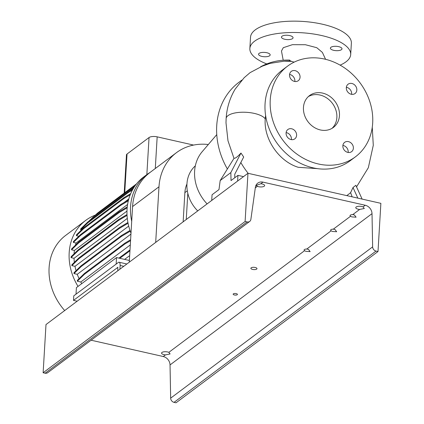 <?xml version="1.0" encoding="UTF-8"?>
<svg xmlns="http://www.w3.org/2000/svg" width="424" height="424" viewBox="0 0 424 424"><rect width="100%" height="100%" fill="white"/><g stroke="black" fill="none" stroke-linecap="round" stroke-linejoin="round"><path stroke-width="0.64" d="M325.574 59.307L322.383 52.412L316.77 47.7L305.381 44.721L292.433 44.674L283.29 47.689L281.472 51.034L283.216 60.224M294.161 62.137L291.209 61.348L289.258 60.176M348.438 141.621A5.814 4.94 53.2 0 0 344.632 142.353A5.814 4.94 53.2 0 0 343.133 147.965A5.814 4.94 53.2 0 0 347.797 152.391A5.814 4.94 53.2 0 0 351.602 151.66A5.814 4.94 53.2 0 0 353.102 146.047A5.814 4.94 53.2 0 0 348.438 141.621M348.162 152.46A5.814 4.94 53.2 0 0 343.26 145.496A5.814 4.94 53.2 0 0 342.894 145.427M291.664 128.785A5.814 4.94 53.2 0 0 287.854 129.516A5.814 4.94 53.2 0 0 286.359 135.129A5.814 4.94 53.2 0 0 291.023 139.56A5.814 4.94 53.2 0 0 294.828 138.828A5.814 4.94 53.2 0 0 296.328 133.21A5.814 4.94 53.2 0 0 291.664 128.785M291.389 139.629A5.814 4.94 53.2 0 0 286.481 132.664A5.814 4.94 53.2 0 0 286.121 132.595M295.115 70.644A5.814 4.94 53.2 0 0 291.309 71.375A5.814 4.94 53.2 0 0 289.815 76.988A5.814 4.94 53.2 0 0 294.479 81.419A5.814 4.94 53.2 0 0 298.284 80.687A5.814 4.94 53.2 0 0 299.779 75.075A5.814 4.94 53.2 0 0 295.115 70.644M294.839 81.487A5.814 4.94 53.2 0 0 289.936 74.523A5.814 4.94 53.2 0 0 289.571 74.454M346.313 87.678A5.814 4.94 53.2 0 0 349.259 93.386A5.814 4.94 53.2 0 0 355.058 93.524A5.814 4.94 53.2 0 0 356.833 90.058A5.814 4.94 53.2 0 0 353.886 84.35A5.814 4.94 53.2 0 0 348.083 84.212A5.814 4.94 53.2 0 0 346.313 87.678M351.618 94.324A5.814 4.94 53.2 0 0 351.655 93.937A5.814 4.94 53.2 0 0 346.35 87.291M261.905 56.408A5.814 2.168 3.4 0 1 258.555 54.224A5.814 2.168 3.4 0 1 266.823 52.724A5.814 2.168 3.4 0 1 270.168 54.913A5.814 2.168 3.4 0 1 261.905 56.408M284.79 39.268A5.814 2.168 3.4 0 1 281.446 37.079A5.814 2.168 3.4 0 1 289.709 35.584A5.814 2.168 3.4 0 1 293.058 37.768A5.814 2.168 3.4 0 1 284.79 39.268M333.736 50.334A5.814 2.168 3.4 0 1 330.386 48.145A5.814 2.168 3.4 0 1 338.654 46.645A5.814 2.168 3.4 0 1 341.998 48.834A5.814 2.168 3.4 0 1 333.736 50.334M265.588 115.407L265.233 118.959C263.601 139.014 278.891 161.364 298.242 167.3L317.55 168.646M233.984 158.353L227.98 140.763L225.997 122.796L226.098 119.292M234.811 177.72L234.737 174.275L243.689 157.023L240.975 153.043C237.472 156.864 235.172 158.587 234.069 158.216L220.178 180.555L218.985 189.576L212.058 194.764L211.719 200.435L237.615 181.043L237.949 175.372L243.508 176.628M248.151 173.326A79.166 67.209 -126.8 0 1 240.827 162.535M346.758 195.618A79.166 67.209 53.2 0 0 350.611 192.644L353.012 187.53L355.826 185.304L362.128 199.095M287.509 66.192L282.331 70.071A56.63 48.076 53.2 0 0 267.751 124.725A56.63 48.076 53.2 0 0 313.161 167.851A56.63 48.076 53.2 0 0 350.224 160.722L355.402 156.848A56.63 48.076 53.2 0 0 369.988 102.195A56.63 48.076 53.2 0 0 324.572 59.069A56.63 48.076 53.2 0 0 287.509 66.192A56.63 48.076 53.2 0 0 272.929 120.845A56.63 48.076 53.2 0 0 318.339 163.971A56.63 48.076 53.2 0 0 355.402 156.848M322.553 93.089A19.896 16.891 53.2 0 0 309.531 95.596A19.896 16.891 53.2 0 0 304.406 114.798A19.896 16.891 53.2 0 0 320.364 129.945A19.896 16.891 53.2 0 0 333.386 127.444A19.896 16.891 53.2 0 0 338.506 108.242A19.896 16.891 53.2 0 0 322.553 93.089M332.034 128.34A19.896 16.891 53.2 0 0 335.617 109.297A19.896 16.891 53.2 0 0 319.961 95.029A19.896 16.891 53.2 0 0 308.29 96.635M266.765 63.918A50.509 18.841 3.4 0 1 249.858 48.532A50.509 18.841 3.4 0 1 321.641 35.531A50.509 18.841 3.4 0 1 350.696 54.526A50.509 18.841 3.4 0 1 340.112 65.137M249.858 48.532L250.531 37.19A50.509 18.841 3.4 0 1 322.314 24.189A50.509 18.841 3.4 0 1 351.369 43.184L350.696 54.526M352.116 196.831L350.611 192.644M353.012 187.53L357.851 198.125M240.975 153.043L230.842 172.568L231.022 180.56L237.949 175.372M230.842 172.568L220.178 180.555M291.209 61.348L284.144 61.178L270.024 63.388L260.548 66.806C269.41 62.031 279.13 59.789 289.709 60.091M241.871 80.104L238.94 82.298A72.854 61.851 53.2 0 0 227.375 168.975M195.326 165.858A32.192 27.327 53.2 0 0 197.727 210.913M216.759 134.625L202.147 151.744A40.041 33.994 53.2 0 0 207.092 203.902M208.317 144.515A57.24 48.596 53.2 0 0 176.448 152.672A57.24 48.596 53.2 0 0 158.989 186.783L155.688 242.401M176.448 152.672L150.038 172.451A57.24 48.596 53.2 0 0 132.579 206.562L129.272 262.186M186.942 183.995A28.62 24.301 53.2 0 0 184.875 192.634L183.142 221.842M186.247 219.51L187.806 193.312M64.692 310.554A54.182 45.999 -126.8 0 1 49.094 267.724A54.182 45.999 -126.8 0 1 65.619 235.437L85.706 220.395A54.182 45.999 -126.8 0 1 95.368 215.09M78.032 286.417A54.182 45.999 -126.8 0 1 69.181 252.683A54.182 45.999 -126.8 0 1 85.706 220.395M131.7 221.333A54.182 45.999 -126.8 0 1 130.55 206.721A54.182 45.999 -126.8 0 1 147.075 174.434A54.182 45.999 -126.8 0 1 150.282 172.271M130.995 233.205A54.182 45.999 -126.8 0 1 127.052 209.339A54.182 45.999 -126.8 0 1 143.577 177.052L147.075 174.434M74.078 253.828A48.765 41.398 -126.8 0 1 74.078 253.791A48.765 41.398 -126.8 0 1 74.401 250.462L126.977 211.083M76.018 294.161L76.405 287.636L116.542 257.575L129.373 260.479M116.155 264.104L116.542 257.575M79.087 278.663A48.765 41.398 -126.8 0 1 77.258 274.307L130.942 234.101M75.451 245.178A48.765 41.398 -126.8 0 1 76.076 243.042L73.357 242.433L80.459 235.521L120.867 205.253L128.308 200.828M127.582 204.469L76.076 243.042M76.06 270.687A48.765 41.398 -126.8 0 1 74.99 266.325L128.705 226.093M74.348 262.35A48.765 41.398 -126.8 0 1 74.03 258.301L127.301 218.402M81.737 283.645A48.765 41.398 -126.8 0 1 80.793 282.002L130.3 244.924M80.793 282.002L77.322 281.218L84.418 274.307L124.831 244.044L130.555 240.636M84.418 274.307L84.471 273.416L77.375 280.328L77.322 281.218M77.258 274.307L73.972 273.565L81.069 266.654L121.481 236.385L130.237 231.17M81.069 266.654L81.122 265.763L74.02 272.674L73.972 273.565M74.99 266.325L71.852 265.62L78.954 258.709L119.361 228.441L128.064 223.263M78.954 258.709L79.007 257.819L71.905 264.73L71.852 265.62M74.03 258.301L71.036 257.622L78.138 250.717L118.545 220.448L127.046 215.387M78.138 250.717L78.186 249.826L71.089 256.732L71.036 257.622M74.401 250.462L71.545 249.816L78.641 242.904L119.054 212.641L127.168 207.813M78.641 242.904L78.694 242.019L71.598 248.925L71.545 249.816M80.459 235.521L80.512 234.631L73.41 241.542L73.357 242.433M78.859 236.237L76.426 235.686L83.528 228.78L123.941 198.512L130.21 194.78M83.528 228.78L83.581 227.889L76.479 234.801L76.426 235.686M81.445 229.967L80.661 229.792L87.757 222.881L128.17 192.618L132.378 190.111M87.757 222.881L87.81 221.991L80.714 228.902L80.661 229.792M88.658 221.36L90.641 219.489M124.195 193.121L126.463 154.908A6.122 2.284 3.4 0 1 127.036 154.018L149.047 137.535A6.122 2.284 3.4 0 1 157.172 136.846L193.593 145.077M80.512 234.631L120.92 204.363L120.867 205.253M120.92 204.363L128.562 199.815M124.174 202.428L128.795 198.967M118.921 258.115L130.004 249.911M124.608 259.398L129.665 255.614M119.791 258.311L129.951 250.801M129.368 250.287L129.315 251.178M128.742 260.336L129.41 259.833M78.186 249.826L118.598 219.558L118.545 220.448M118.598 219.558L127.004 214.555M87.81 221.991L128.223 191.728L128.17 192.618M128.223 191.728L133.109 188.818M79.007 257.819L119.414 227.55L119.361 228.441M119.414 227.55L127.91 222.494M83.581 227.889L123.988 197.621L123.941 198.512M123.988 197.621L130.677 193.641M81.122 265.763L121.534 235.495L121.481 236.385M121.534 235.495L129.993 230.46M93.662 216.68L97.488 213.118L136.486 183.91M92.665 218.355L133.958 187.429M88.929 221.153L93.079 217.12L93.026 218.01M93.079 217.12L133.486 186.852L133.433 187.742M133.486 186.852L134.917 185.998M78.694 242.019L119.107 211.751L119.054 212.641M119.107 211.751L127.258 206.896M84.471 273.416L124.884 243.153L124.831 244.044M124.884 243.153L130.608 239.746M306.78 249.036A3.063 1.139 -176.6 0 0 304.093 250.012A3.063 1.139 -176.6 0 0 304.58 250.685L305.842 251.315L310.13 251.618L308.434 249.376L306.78 249.036L331.123 230.804L332.384 231.44L336.672 231.737L334.976 229.501L333.317 229.161A3.063 1.139 -176.6 0 0 330.635 230.131A3.063 1.139 -176.6 0 0 331.123 230.804M352.741 214.613A3.063 1.139 -176.6 0 0 350.054 215.588A3.063 1.139 -176.6 0 0 350.547 216.261L351.809 216.892L356.091 217.194L354.395 214.952L352.741 214.613L359.647 209.445A4.288 1.601 3.4 0 1 358.238 209.228A4.288 1.601 3.4 0 1 355.773 207.617A4.288 1.601 3.4 0 1 361.863 206.514A4.288 1.601 3.4 0 1 363.061 206.886L364.306 208.491L359.647 209.445M255.222 267.486A3.063 1.139 -176.6 0 0 250.87 268.275A3.063 1.139 -176.6 0 0 252.63 269.425A3.063 1.139 -176.6 0 0 256.981 268.641A3.063 1.139 -176.6 0 0 255.222 267.486M236.2 293.609A2.141 0.8 -176.6 0 0 233.152 294.166A2.141 0.8 -176.6 0 0 234.387 294.971A2.141 0.8 -176.6 0 0 237.429 294.42A2.141 0.8 -176.6 0 0 236.2 293.609M258.566 186.692A4.288 1.601 3.4 0 1 257.373 186.322L256.08 185.452L260.787 183.762A4.288 1.601 3.4 0 1 262.191 183.979A4.288 1.601 3.4 0 1 264.656 185.59A4.288 1.601 3.4 0 1 258.566 186.692M164.03 354.681A4.288 1.601 3.4 0 1 161.565 353.07A4.288 1.601 3.4 0 1 167.655 351.968A4.288 1.601 3.4 0 1 168.853 352.339L170.098 353.945L165.434 354.899A4.288 1.601 3.4 0 1 164.03 354.681M365.239 205.253A7.961 6.758 -126.8 0 1 372.012 213.659L372.638 246.879A3.98 3.376 53.2 0 0 376.019 251.077L378.007 251.527L380.869 203.329L247.971 173.284L245.109 221.482L247.091 221.932A3.98 3.376 53.2 0 0 249.699 221.429A3.98 3.376 53.2 0 0 250.881 219.351L255.386 187.291A7.961 6.758 -126.8 0 1 257.755 183.136A7.961 6.758 -126.8 0 1 262.965 182.135L365.239 205.253L363.061 206.886M91.096 340.212L163.261 356.526A7.961 6.758 -126.8 0 1 170.035 364.931L170.66 398.152A3.98 3.376 53.2 0 0 174.047 402.35L176.029 402.8L378.007 251.527M247.971 173.284L45.993 324.556L43.131 372.754L45.114 373.205A3.98 3.376 53.2 0 0 47.721 372.701L249.699 221.429M43.131 372.754L245.109 221.482M77.168 301.21L73.5 300.383L73.771 295.846L118.312 262.488A4.897 1.834 -77.3 0 1 119.123 262.244A4.897 1.834 -77.3 0 1 120.114 265.472L119.891 269.214M117.962 267.258L73.5 300.383M117.782 267.215L117.819 270.761M265.233 118.89A19.896 7.436 -176.5 0 0 264.995 118.556A19.896 7.436 -176.5 0 0 264.311 117.808A19.896 7.436 -176.5 0 0 263.474 117.114A19.896 7.436 -176.5 0 0 262.498 116.457A19.896 7.436 -176.5 0 0 261.279 115.784A19.896 7.436 -176.5 0 0 260.007 115.196A19.896 7.436 -176.5 0 0 258.507 114.613A19.896 7.436 -176.5 0 0 257.002 114.114A19.896 7.436 -176.5 0 0 228.006 115.641A19.896 7.436 -176.5 0 0 226.14 118.524A19.896 7.436 -176.5 0 0 226.14 118.529A19.896 7.436 -176.5 0 0 226.135 118.588M291.065 61.077A71.338 60.563 53.2 0 0 284.144 61.178M132.579 206.562L158.989 186.783M187.307 190.811L184.875 192.634M127.036 154.018L124.736 192.713M157.172 136.846L155.29 168.513M149.047 137.535L146.847 174.603M333.317 229.161L350.547 216.261M170.035 364.931L372.012 213.659M163.261 356.526L165.434 354.899M168.853 352.339L304.58 250.685M260.787 183.762L262.965 182.135M255.306 187.869L257.373 186.322M170.66 398.152L372.638 246.879M174.047 402.35L376.019 251.077M45.114 373.205L247.091 221.932M123.776 266.298L120.114 265.472M356.542 186.873L368.334 167.719L373.284 145.299L372.261 127.285M265.811 64.3L250.043 72.663L244.118 77.756L235.14 89.151C229.813 98.066 226.814 107.86 226.14 118.524L225.997 122.796M126.856 263.993L119.123 262.244"/></g></svg>
